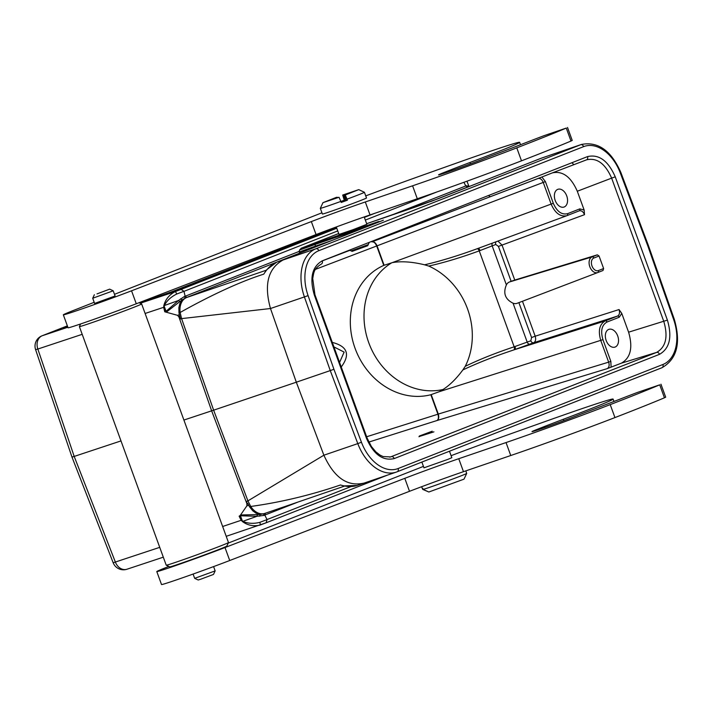 <?xml version="1.0" encoding="UTF-8"?>
<svg xmlns="http://www.w3.org/2000/svg" width="712" height="712" viewBox="0 0 712 712"><rect width="100%" height="100%" fill="white"/><g stroke="black" fill="none" stroke-linecap="round" stroke-linejoin="round"><path stroke-width="1.07" d="M488.494 195.506L490.283 196.726M391.894 262.701A69.011 59.568 -112.2 0 0 368.763 342.721A69.011 59.568 -112.2 0 0 443.282 389.455M579.221 210.832L566.832 215.7C560.362 217.053 555.129 213.182 551.133 204.086L543.229 182.388C541.912 179.335 540.159 178.044 537.987 178.525L371.904 241.884C373.925 241.448 375.633 242.739 377.031 245.773L376.666 245.907C375.295 242.872 373.702 241.528 371.904 241.884L541.885 177.003L545.41 181.596L553.304 203.294C556.953 211.562 561.697 215.033 567.562 213.689L579.808 208.883L584.134 210.022L584.508 214.677C583.19 211.642 581.437 210.36 579.265 210.814L579.239 210.823A1.655 1.246 68.5 0 0 579.808 208.883M390.479 456.953L656.642 352.395C665.898 347.064 668.283 336.74 663.798 321.432L611.635 178.133L577.298 191.243C570.926 176.763 562.605 170.649 552.325 172.9L541.885 177.003M368.193 244.608L351.087 250.882M659.499 354.336L394.208 458.581C382.816 461.18 373.577 454.443 366.493 438.361L314.33 295.062C309.4 278.134 312.034 266.724 322.233 260.841L587.525 156.595C598.926 153.997 608.164 160.734 615.239 176.816L667.402 320.115C672.333 337.043 669.698 348.453 659.499 354.336A2.759 2.074 -111.5 0 0 656.642 352.395L621.442 363.147L607.167 368.656L436.928 420.552C438.494 419.546 438.832 417.437 437.925 414.215L438.298 414.099C439.179 417.33 438.726 419.475 436.928 420.552L368.834 442.081M433.937 431.855L419.11 436.563M299.521 250.072L299.156 252.03L315.336 246.174L315.131 244.438L299.521 250.072L301.256 248.221L378.508 221.565L380.083 221.539L276.728 262.158L315.923 248.764L580.707 144.714L541.138 158.26L437.773 198.87L366.662 223.702L416.111 206.791A1.655 1.095 -108.9 0 1 416.137 206.783A1.655 1.095 -108.9 0 0 416.075 206.809M301.256 248.221L338.69 233.518M424.575 264.802C412.079 261.758 401.319 261.028 392.276 262.621L383.759 265.389A69.011 59.568 -112.2 0 0 355.065 348.302A69.011 59.568 -112.2 0 0 430.831 394.733L439.26 391.698C447.367 387.506 455.226 380.252 462.844 369.946L465.239 366.324A69.011 59.568 -112.2 0 0 428.749 266.065L424.575 264.802C440.586 261.082 458.056 255.75 476.996 248.8L566.681 215.754M332.299 342.41C347.5 346.335 350.482 354.523 341.244 366.983M465.239 366.324C479.657 359.355 495.961 352.849 514.162 346.806L530.832 340.79A2.759 2.074 -111.5 0 0 533.697 342.721L513.806 349.93C494.644 356.258 477.654 362.933 462.844 369.946M496.024 241.786A2.759 2.074 -111.5 0 0 495.774 244.483L479.238 250.864C461.251 257.468 444.422 262.532 428.749 266.065M431.214 394.635L438.289 414.072L608.662 362.141L600.759 340.443C597.955 330.768 599.459 324.245 605.28 320.881L617.518 316.075C619.485 314.944 619.992 312.773 619.039 309.551L621.763 313.405L628.598 332.184L667.402 320.115M239.357 516.004A1.655 1.121 -82.8 0 1 239.419 516.316L240.558 514.972L257.246 514.607L257.032 516.271L241.128 515.808L239.419 516.316L241.359 520.232L242.881 521.335C247.892 523.578 253.525 523.925 259.782 522.359L267.053 519.609L264.802 515.079L265.362 513.174M304.967 251.06L186.82 297.402L185.156 296.245L183.954 291.297L181.133 289.392L336.767 228.24M468.665 186.651L467.553 187.087L465.755 185.983L463.939 182.29M621.442 363.147C630.672 357.825 633.057 347.5 628.598 332.184M617.704 335.948A9.389 6.194 -108.9 0 1 614.776 347.162A9.389 6.194 -108.9 0 1 606.072 340.22A9.389 6.194 -108.9 0 1 608.707 329.407A9.389 6.194 -108.9 0 1 617.704 335.948M577.298 191.243L584.134 210.022M566.734 195.907A9.389 6.194 -108.9 0 1 563.806 207.112A9.389 6.194 -108.9 0 1 555.102 200.179A9.389 6.194 -108.9 0 1 557.736 189.365A9.389 6.194 -108.9 0 1 566.734 195.907M241.128 515.808A1.655 1.13 -112.3 0 0 240.558 514.972L246.904 505.823L246.824 501.248A25.908 0.579 -20 0 0 247.927 500.874L323.88 455.208L296.317 382.202L330.261 370.596L304.407 296.922L270.471 308.527L181.587 318.611A25.908 0.579 160 0 1 180.483 318.985L177.564 315.336L164.739 311.794L166.546 310.895L178.498 300.491L179.744 301.674L166.644 311.909A1.655 1.13 74.7 0 0 166.546 310.895M183.901 420.044L211.642 410.842A27.608 0.614 -20 0 0 213.627 410.183L296.317 382.202L270.489 308.518C263.841 284.577 268.023 268.406 283.038 260.005M82.2 334.328L37.834 349.04L74.19 456.428L120.987 440.915M380.083 221.539A1.655 1.246 -111.5 0 0 380.048 221.557L276.692 262.176A1.655 1.246 -111.5 0 1 276.728 262.158C271.815 264.17 267.49 268.166 263.76 274.156C236.437 282.78 203.979 299.058 180.136 312.488A24.902 0.552 160 0 1 178.979 312.871L178.854 307.709L179.816 303.615L182.441 299.69L179.744 301.674M177.564 315.336L179.308 314.74L180.483 318.985L178.979 312.871M397.234 471.744L661.884 367.748A2.759 2.074 -111.5 0 0 661.955 367.73L397.171 471.771A2.759 2.074 -111.5 0 1 397.1 471.798A41.349 27.296 -108.9 0 1 396.344 472.083L357.148 485.468L343.54 485.913M364.215 483.048C347.59 487.017 334.151 477.743 323.88 455.208L357.798 443.612L330.261 370.596L333.919 369.261L361.438 442.232A38.59 25.472 71.1 0 0 398.124 468.532L662.908 364.491A38.59 25.472 71.1 0 0 673.659 319.546L647.813 245.916L620.294 172.945A38.59 25.472 71.1 0 0 583.618 146.636L318.834 250.686A38.59 25.472 71.1 0 0 308.082 295.631L333.919 369.261M257.246 514.607L260.574 514.367L256.115 513.227L252.778 510.816L249.583 506.864A24.902 0.552 -20 0 0 250.74 506.472C280.902 502.28 310.815 495.116 340.487 484.97C347.118 486.99 352.93 487.07 357.905 485.192M249.583 506.864L247.678 503.295M547.822 155.964L541.093 158.269A1.655 1.246 -111.5 0 0 541.058 158.286L437.738 198.888A1.655 1.246 -111.5 0 0 437.693 198.906M571.896 162.737L573.89 164.677M541.85 157.993L541.138 158.26A1.655 1.246 -111.5 0 0 541.093 158.278M497.937 241.083L502.022 245.088L514.758 280.065L597.323 254.843L599.059 256L603.616 268.531L603.011 270.489L597.795 272.536M599.059 256L593.799 258.064A6.666 4.397 71.1 0 0 591.983 265.941A6.666 4.397 71.1 0 0 598.356 270.596A1.655 1.246 68.5 0 1 597.777 272.545A8.322 5.491 -108.9 0 1 597.742 272.554L517.143 303.294A11.33 7.476 -108.9 0 1 517.099 303.312A11.33 7.476 -108.9 0 1 513.049 303.196L527.236 342.196A2.759 2.074 68.5 0 0 530.111 344.127M492.535 243.077A2.759 2.074 68.5 0 0 492.188 245.889L506.383 284.889A11.33 7.476 -108.9 0 1 509.392 282.005L511.127 281.32L498.418 246.405L495.774 244.483M506.383 284.889C502.921 293.175 505.146 299.28 513.049 303.196M514.758 280.065L511.127 281.32M522.474 301.265L535.193 336.206C536.109 339.437 535.611 341.609 533.697 342.721L617.518 316.075A1.655 1.246 68.5 0 1 619.244 317.232L606.998 322.047C601.756 325.072 600.403 330.938 602.939 339.651L610.834 361.349L611.11 367.214M615.239 176.816L611.635 178.133C605.298 163.644 596.976 157.53 586.661 159.8L586.554 159.835A2.759 2.074 -111.5 0 0 587.525 156.595M514.999 346.53A2.759 1.175 -108.3 0 1 514.821 349.592L605.28 320.881A1.655 1.246 68.5 0 1 606.998 322.047M478.063 248.408A2.759 1.175 -110.5 0 1 480.066 250.553M339.588 362.444L344.127 352.102L333.937 346.913M344.003 486.002L343.122 485.824M673.659 319.546L674.3 319.296L648.445 245.649L647.813 245.916M178.57 300.464L184.239 296.601L299.138 251.425M183.954 291.297L176.683 294.047C170.898 296.922 166.786 300.74 164.33 305.528L178.534 300.482M466.974 181.186L468.914 186.375L466.378 185.734L389.98 215.727M164.374 305.528L163.662 307.317L163.965 305.119C165.638 299.2 169.367 294.715 175.134 291.662L181.133 289.392M42.017 335.815L67.364 325.856L42.284 335.717A11.045 8.74 -108.3 0 0 37.834 349.04L35.6 349.637A11.045 11.045 0 0 1 42.017 335.815A11.045 8.295 -111.5 0 1 42.284 335.717L67.862 327.235M127.234 569.128A11.045 8.74 -108.3 0 1 126.941 569.235A11.045 8.74 -108.3 0 1 115.371 562.071L74.19 456.428L71.974 457.077M159.728 547.35L113.172 562.765L72.001 457.131M259.782 522.359A2.759 0.641 69.7 0 1 260.103 525.064C253.739 526.524 247.99 525.456 242.854 521.869L241.19 520.338L239.134 516.191M267.053 519.609L266.092 522.804L226.22 536.314M297.26 502.352L263.885 515.435L257.103 516.245M242.908 521.3L257.068 516.253M186.82 297.402L182.432 299.672M260.583 514.384L264.277 513.592M246.904 505.823L248.71 505.36M241.359 520.232L222.642 526.488M240.131 515.346A1.655 1.193 -112.9 0 1 240.567 516.04L242.427 521.131A2.759 1.629 114.2 0 0 242.418 521.602M242.881 521.335L242.854 521.869M259.702 525.207L266.092 522.804M176.683 294.047A2.759 0.641 -110.3 0 0 175.134 291.662L140.184 303.259M166.065 311.865A1.655 1.193 75.6 0 0 165.958 311.046L164.107 305.955A2.759 1.691 -152.8 0 1 163.796 305.59M260.094 514.438L259.764 516.182M300.5 252.733L299.156 252.03M182.032 299.948L180.625 298.773M165.033 311.803A1.655 1.139 44.9 0 0 164.881 311.527L163.858 307.299M468.861 186.58L468.238 185.752M176.905 561.902A33.126 0.739 160 0 1 166.243 565.212A33.126 0.739 160 0 1 166.225 565.194L79.388 326.603A33.126 0.739 160 0 1 79.388 326.585A33.126 0.739 160 0 0 90.059 323.301A33.126 0.739 160 0 0 123.523 311.251A33.126 0.739 160 0 0 141.644 303.944A33.126 0.739 160 0 1 141.644 303.944L228.481 542.535A33.126 0.739 160 0 1 228.481 542.553A33.126 0.739 160 0 1 210.049 549.967A33.126 0.739 160 0 1 176.905 561.902M228.481 542.553L226.834 546.095A30.367 0.676 160 0 1 209.933 552.886A30.367 0.676 160 0 1 179.549 563.824A30.367 0.676 160 0 1 169.776 566.859L166.243 565.212M365.737 195.889A82.814 1.842 160 0 1 420.311 175.962L454.327 163.858A99.377 2.216 160 0 1 519.644 142.329A99.377 2.216 160 0 1 469.92 162.514A82.814 1.842 -20 0 0 443.362 172.758A26.78 0.596 -20 0 0 438.548 174.885A26.78 0.596 -20 0 0 456.107 169.1A26.78 0.596 -20 0 0 484.16 158.66A27.608 0.614 160 0 1 492.001 155.625A193.237 4.308 -20 0 0 528.438 141.652A82.814 1.842 160 0 1 543.986 135.689L566.271 128.071A220.845 4.922 160 0 1 516.779 147.865A82.814 1.842 160 0 1 412.586 185.805L365.309 201.968A44.171 0.988 -20 0 0 311.34 221.583L131.551 290.799A44.171 0.988 160 0 1 87.478 306.979A44.171 0.988 160 0 1 63.341 314.82A44.171 0.988 160 0 1 73.452 310.45L94.189 302.297M567.517 127.466L572.234 140.433L570.997 141.038A220.845 4.922 160 0 1 521.495 160.832A82.814 1.842 160 0 1 417.303 198.773L370.035 214.935A44.171 0.988 -20 0 0 316.057 234.551L136.277 303.766A44.171 0.988 160 0 1 92.195 319.946A44.171 0.988 160 0 1 68.067 327.787L63.341 314.82M114.49 294.323L321.949 212.799M322.963 202.662L339.037 197.269L335.156 198.23L337.408 197.295L336.482 197.313L322.963 202.662L320.329 208.322A23.46 0.525 -20 0 0 320.32 208.331L322.403 214.036A23.46 0.525 -20 0 0 344.626 206.507A23.46 0.525 -20 0 0 366.502 197.989L364.419 192.276A23.46 0.525 -20 0 0 364.411 192.267A23.46 0.525 -20 0 1 347.055 199.146L345.249 194.999L358.759 189.632L342.695 195.043L344.279 200.232L345.507 200.214L341.003 201.843M94.607 303.437L115.095 295.978L113.208 290.799L92.711 298.248L94.607 303.437M96.992 293.905L109.666 289.143L96.992 293.905M320.32 208.331A23.46 0.525 -20 0 0 340.852 201.416L341.226 202.448A23.46 0.525 160 0 0 347.438 200.179L346.201 200.206L344.314 195.017L345.249 194.999M339.037 197.269L340.852 201.416M347.438 200.179L347.055 199.146M341.093 202.083L346.201 200.206M340.87 201.469A23.46 0.525 160 0 1 344.279 200.232M345.507 200.214L343.62 195.026L346.575 194.082L344.314 195.017M342.695 195.043L343.62 195.026M369.279 242.347L367.712 245.711L352.155 251.38L349.476 250.135M336.295 226.959L339.019 234.426L353.063 229.665L366.876 224.28L364.206 216.946M451.097 455.68A82.814 1.842 160 0 1 513.761 432.709L547.777 420.605A99.377 2.216 160 0 1 613.094 399.076A99.377 2.216 160 0 1 563.37 419.27A82.814 1.842 -20 0 0 536.812 429.505A26.78 0.596 -20 0 0 531.998 431.632A26.78 0.596 -20 0 0 549.557 425.847A26.78 0.596 -20 0 0 577.61 415.408A27.608 0.614 160 0 1 585.451 412.373A193.237 4.308 -20 0 0 621.888 398.4A82.814 1.842 160 0 1 637.436 392.437L659.721 384.827A220.845 4.922 160 0 1 610.22 404.612A82.814 1.842 160 0 1 506.036 442.561L458.759 458.715A44.171 0.988 -20 0 0 404.79 478.339L225.001 547.546A44.171 0.988 160 0 1 180.928 563.735A44.171 0.988 160 0 1 156.791 571.567A44.171 0.988 160 0 1 166.902 567.197L168.851 566.432M660.958 384.213L665.684 397.18L664.438 397.794A220.845 4.922 160 0 1 614.946 417.579A82.814 1.842 160 0 1 510.753 455.52L463.476 471.682A44.171 0.988 -20 0 0 409.507 491.307L229.727 560.513A44.171 0.988 160 0 1 185.645 576.702A44.171 0.988 160 0 1 161.517 584.534L156.791 571.567M228.232 543.096L423.444 466.387M421.869 462.07L423.969 467.828L447.83 459.391L451.826 457.691L449.477 451.221M213.591 566.592L215.149 570.891L213.502 574.424L200.82 579.185L198.203 579.995L194.661 578.349L193.094 574.05M215.149 570.891L194.661 578.349M432.228 431.196L419.359 436.02L432.228 431.196M421.646 486.705L422.269 488.423A23.46 0.525 -20 0 0 422.768 488.352L423.151 489.393L428.855 492.01L464.01 479.149L466.689 473.471A23.46 0.525 160 0 1 446.291 481.41A23.46 0.525 160 0 1 423.151 489.393M466.689 473.471L466.316 472.43A23.46 0.525 -20 0 0 466.369 472.368L465.826 470.881M428.66 491.921L422.697 489.393L422.35 488.432M552.218 172.945L586.661 159.8M322.26 260.904L349.886 250.321L322.26 260.904M389.695 457.149L391.351 456.641A2.759 2.074 -111.5 0 1 394.208 458.581M366.635 436.759L437.925 414.215L430.831 394.733M383.759 265.389L376.675 245.925M545.41 181.596L315.496 269.341M513.806 349.93A2.759 1.388 71.7 0 0 514.162 346.806L479.238 250.864A2.759 1.397 69.8 0 0 476.996 248.8L566.992 215.638A1.655 1.246 68.5 0 0 567.562 213.689M602.939 339.651L439.26 391.698M392.276 262.621L553.304 203.294M387.355 475.153L266.217 522.759M267.036 519.564L350.998 486.572M364.366 217.391L374.654 213.351M182.174 288.129A1.655 1.246 -111.5 0 0 182.13 288.146L336.491 227.484L182.174 288.129L139.534 302.956L160.52 295.996A1.655 1.308 -108.3 0 1 160.565 295.978M66.367 327.217A1.655 1.308 71.7 0 0 66.323 327.235L67.693 326.772L66.278 327.244L67.533 326.318M436.767 192.009L365.345 220.07M337.737 230.919L183.972 291.341M470.107 186.152A16.563 9.95 71 0 0 469.84 186.241A16.563 9.95 71 0 0 469.582 186.339L468.291 186.784A1.655 1.442 67.8 0 1 466.378 185.734M467.553 187.087L430.84 201.514M621.763 313.405L619.244 317.232M263.778 513.77L264.891 513.397A16.563 11.846 71.3 0 1 250.74 506.472L247.927 500.874L213.627 410.183L181.587 318.611L180.136 312.488A16.563 11.846 -108.7 0 1 186.704 297.491L266.35 270.195M247.126 504.301L211.642 410.842L178.739 316.404M164.739 311.794L163.662 307.317L145.106 313.467M308.082 295.631L304.407 296.922A41.349 27.296 -108.9 0 1 315.923 248.764A2.759 2.074 68.5 0 1 318.834 250.686M398.124 468.532A2.759 2.074 -111.5 0 1 397.171 471.771L396.344 472.083A41.349 27.296 -108.9 0 1 357.798 443.612L361.438 442.232M583.618 146.636A2.759 2.074 68.5 0 0 580.707 144.714A41.349 27.296 -108.9 0 1 581.473 144.438L548.56 155.688M163.181 295.088L290.389 245.444L290.229 244.492M290.416 245.595A1.655 0.837 70.7 0 0 290.389 245.444L294.003 244.18M276.95 250.882A1.655 1.246 -111.5 0 1 276.612 250.517L276.185 249.903M315.247 247.02A1.655 1.095 71.1 0 0 315.336 246.174L331.329 240.701M366.6 226.843L315.131 244.438A1.655 1.095 71.1 0 1 315.719 243.041M184.239 296.601A1.655 0.997 69 0 0 185.743 297.812L186.704 297.491M584.508 214.677L498.418 246.405M530.832 340.79L531.579 337.524L535.193 336.206L619.039 309.551M531.579 337.524L518.879 302.636M377.04 245.791L384.115 265.229M517.099 303.312L597.742 272.554A8.322 5.491 -108.9 0 1 589.812 266.706A8.322 5.491 -108.9 0 1 592.09 256.907L597.323 254.843M509.392 282.005L592.09 256.907A1.655 1.246 -111.5 0 1 593.799 258.064M598.356 270.596L603.616 268.531M607.167 368.656C609.116 367.534 609.614 365.363 608.662 362.141L610.834 361.349M378.508 221.565A1.655 1.095 71.1 0 0 377.938 222.384M380.048 221.557A1.655 1.246 -111.5 0 0 380.012 221.574L383.394 220.177M437.773 198.87A1.655 1.246 -111.5 0 0 437.738 198.888L416.111 206.791M67.658 326.79A1.655 1.246 -111.5 0 0 66.697 326.639M63.76 328.036L66.323 327.235A1.655 1.308 71.7 0 0 66.278 327.244M160.476 296.005A1.655 1.308 -108.3 0 1 160.52 295.996L182.13 288.146M314.33 295.062L314.962 294.786L312.719 278.49C313.956 272.358 313.502 269.136 321.281 264.081A2.759 2.074 -111.5 0 0 322.233 260.841M314.962 294.786L367.125 438.085L366.493 438.361M648.445 245.631L620.917 172.642L620.294 172.945M674.3 319.296C681.144 342.926 677.032 359.07 661.955 367.73A2.759 2.074 -111.5 0 0 662.908 364.491M470.507 186.01L468.95 186.633M263.885 515.435A1.655 0.997 69 0 1 264.17 513.637M570.997 141.038L566.271 128.071M521.495 160.832L516.779 147.865M417.303 198.773L412.586 185.805M370.035 214.935L365.309 201.968M316.057 234.551L311.34 221.583M136.277 303.766L131.551 290.799M470.418 163.902L469.92 162.514M443.603 173.425L443.362 172.758M664.438 397.794L659.721 384.827M614.946 417.579L610.22 404.612M510.753 455.52L506.036 442.561M463.476 471.682L458.759 458.715M409.507 491.307L404.79 478.339M229.727 560.513L225.001 547.546M563.868 420.65L563.37 419.27M537.053 430.173L536.812 429.505M586.599 159.817L552.325 172.9M476.996 248.8L478.019 248.426M597.742 272.554L603.019 270.48M265.362 271.477L266.813 269.643L276.692 262.176M390.505 456.935L383.092 456.543L379.923 455.03L375.838 451.862L371.388 446.504L367.125 438.085M620.917 172.642C611.288 150.677 598.133 141.27 581.473 144.438M71.956 457.024L35.6 349.637M163.306 557.176L126.941 569.235A11.045 11.045 0 0 1 113.172 562.765M344.528 486.1L264.891 513.397M387.39 475.135L266.155 522.777M80.607 323.96L79.388 326.585M139.018 302.707L141.626 303.926M520.517 144.723L519.644 142.329M94.367 294.715L92.711 298.248M109.666 289.143L113.208 290.79M358.759 189.632L364.411 192.267M613.966 401.47L613.094 399.076M419.359 436.02L418.994 436.794"/></g></svg>
